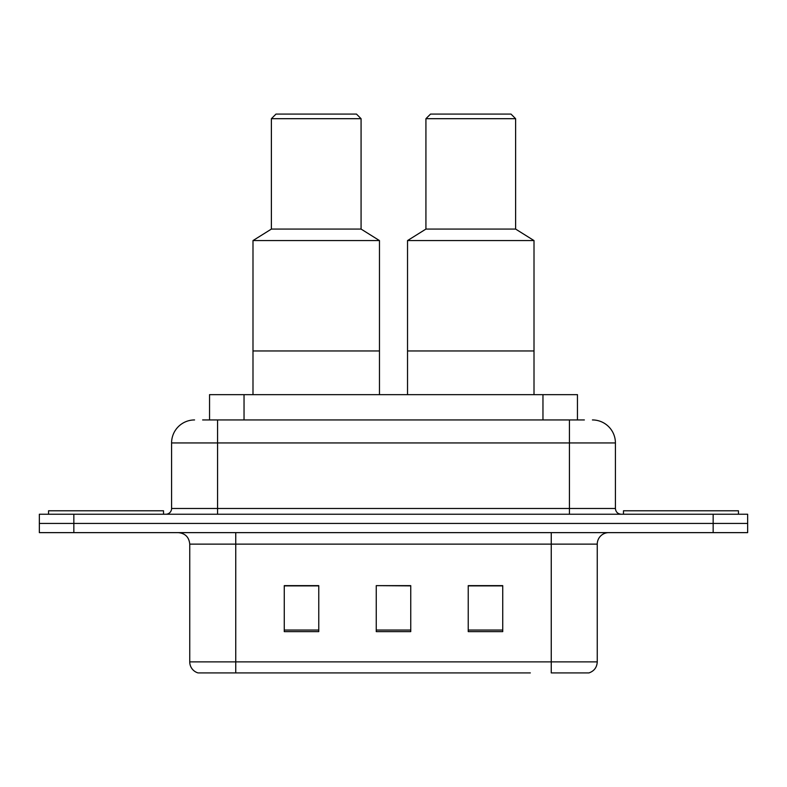 <?xml version="1.0" encoding="UTF-8"?>
<svg xmlns="http://www.w3.org/2000/svg" width="787" height="787" viewBox="0 0 787 787"><rect width="100%" height="100%" fill="white"/><g stroke="black" fill="none" stroke-linecap="round" stroke-linejoin="round"><path stroke-width="1.18" d="M202.633 419.943L217.576 419.943L202.633 419.943L209.549 419.943L209.549 394.651L577.451 394.651L577.451 419.943M194.576 419.943A23 23 0 0 0 171.586 442.943L171.586 508.481A5.745 5.745 0 0 1 165.831 514.236M592.424 419.943A23 23 0 0 1 615.414 442.943L217.576 442.943L217.576 419.943L584.367 419.943M615.414 442.943L615.414 508.481C615.759 511.973 617.677 513.891 621.169 514.236M73.84 514.236L39.35 514.236L39.35 523.434L73.84 523.434L39.35 523.434L39.35 532.632L73.84 532.632L73.84 523.434L713.16 523.434L73.84 523.434L73.84 514.236L713.16 514.236L713.16 523.434L747.65 523.434L713.16 523.434L713.16 532.632L73.84 532.632M713.16 532.632L747.65 532.632L747.65 514.236L713.16 514.236M256.67 672.915L198.599 672.915M597.254 661.877C596.93 667.386 594.175 671.065 588.971 672.915L551.254 672.915L551.254 661.877L597.254 661.877L597.254 544.132A11.5 11.5 0 0 1 608.754 532.632M198.029 672.915A11.5 11.5 0 0 1 189.746 661.877L189.746 544.132C189.067 537.147 185.23 533.311 178.246 532.632M502.736 631.627L502.736 585.636L468.235 585.636L468.235 631.627L502.736 631.627M318.765 631.627L318.765 585.636L284.264 585.636L284.264 631.627L318.765 631.627M410.745 631.627L410.745 585.636L376.255 585.636L376.255 631.627L410.745 631.627M530.33 672.915L235.746 672.915L235.746 661.877L551.254 661.877L551.254 544.132L189.746 544.132M376.255 585.636L410.745 585.872L376.255 585.636M318.765 585.872L284.264 585.872M502.736 585.872L468.235 585.872M163.529 514.236L163.529 510.783L48.548 510.783L48.548 514.236M379.472 394.651L379.472 240.576L252.991 240.576L252.991 350.953L379.472 350.953L252.991 350.953L252.991 394.651M379.472 240.576L361.076 229.076L271.387 229.076L252.991 240.576M361.076 229.076L361.076 118.689L271.387 118.689L271.387 229.076M361.076 118.689L356.472 114.085L275.991 114.085L271.387 118.689M738.452 514.236L738.452 510.783L623.471 510.783L623.471 514.236M534.009 394.651L534.009 240.576L407.528 240.576L407.528 350.953L534.009 350.953L407.528 350.953L407.528 394.651M534.009 240.576L515.613 229.076L425.924 229.076L407.528 240.576M515.613 229.076L515.613 118.689L425.924 118.689L425.924 229.076M515.613 118.689L511.009 114.085L430.528 114.085L425.924 118.689M244.039 419.943L244.039 394.651M542.961 419.943L542.961 394.651M217.576 514.236L217.576 442.943L171.586 442.943M171.586 508.481L615.414 508.481M569.424 419.943L569.424 514.236M551.254 532.632L551.254 544.132L597.254 544.132M189.746 661.877L235.746 661.877L235.746 532.632M410.745 630.033L376.255 630.033M318.765 630.033L284.264 630.033M502.736 630.033L468.235 630.033"/></g></svg>
